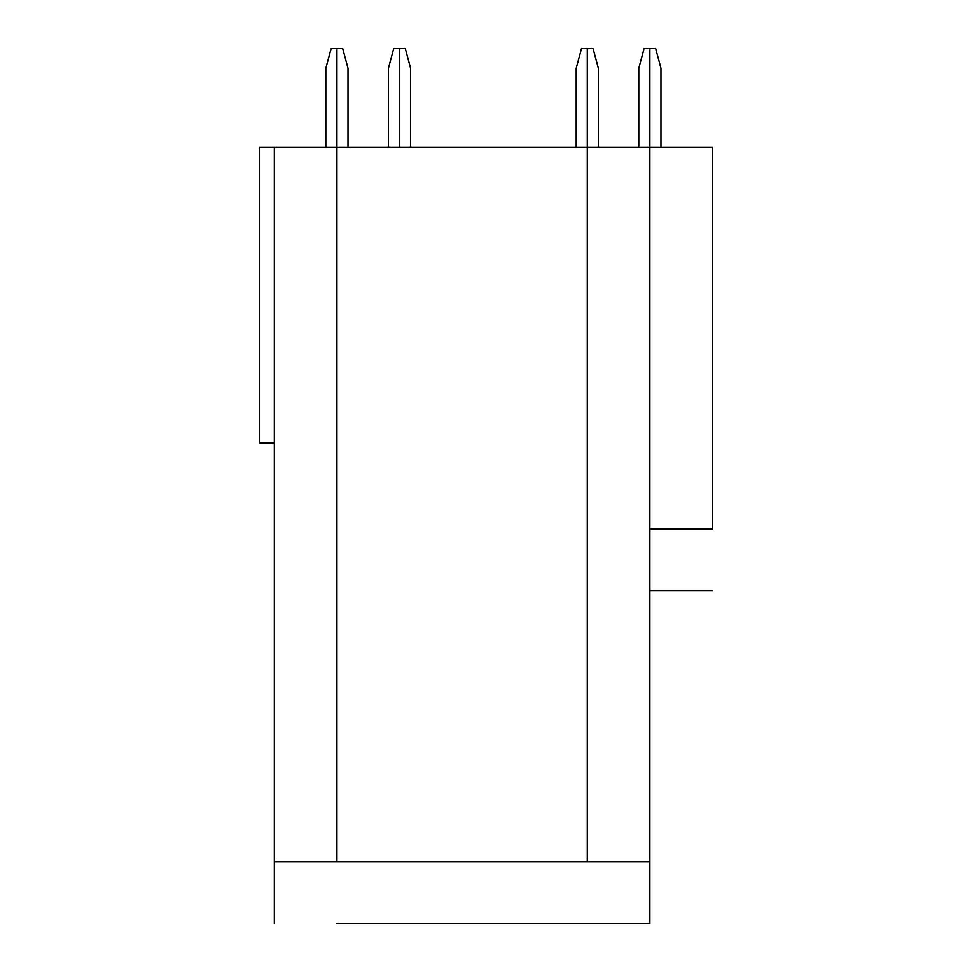 <?xml version="1.0" encoding="UTF-8"?>
<svg xmlns="http://www.w3.org/2000/svg" width="972" height="972" viewBox="0 0 972 972"><rect width="100%" height="100%" fill="white"/><g stroke="black" fill="none" stroke-linecap="round" stroke-linejoin="round"><path stroke-width="1.46" d="M712.464 529.12L649.867 529.12L712.464 529.12L712.464 147.173L587.282 147.173L587.282 861.799L649.867 861.799L649.867 48.6L655.675 48.6L660.96 68.319L660.96 147.173L660.96 68.319L655.675 48.6L649.867 48.6L649.867 147.173L712.464 147.173L712.464 529.12M587.282 48.6L593.09 48.6L598.363 68.319L598.363 147.173L598.363 68.319L593.09 48.6L587.282 48.6L587.282 147.173L587.282 48.6L587.282 147.173L649.867 147.173L649.867 861.799L587.282 861.799L587.282 147.173L336.92 147.173L587.282 147.173L587.282 861.799L587.282 48.6L581.475 48.6L587.282 48.6M649.867 590.733L712.464 590.733L649.867 590.733M649.867 923.4L587.282 923.4L649.867 923.4L649.867 861.799L649.867 923.4M336.92 923.4L587.282 923.4L336.92 923.4M342.715 48.6L348 68.319L348 147.173L348 68.319L342.715 48.6L336.92 48.6L342.715 48.6M336.92 48.6L336.92 861.799L587.282 861.799L336.92 861.799L336.92 48.6L331.112 48.6L336.92 48.6L336.92 147.173L336.92 48.6M576.189 147.173L576.189 68.319L576.189 147.173M638.786 68.319L644.059 48.6L649.867 48.6L644.059 48.6L638.786 68.319L638.786 147.173L638.786 68.319M649.867 147.173L649.867 48.6L649.867 147.173M399.504 48.6L405.312 48.6L410.597 68.319L410.597 147.173L410.597 68.319L405.312 48.6L399.504 48.6L399.504 147.173L399.504 48.6L393.696 48.6L388.411 68.319L393.696 48.6L399.504 48.6L399.504 147.173L399.504 48.6M581.475 48.6L576.189 68.319L581.475 48.6M388.411 147.173L388.411 68.319L388.411 147.173M325.827 68.319L331.112 48.6L325.827 68.319L325.827 147.173L325.827 68.319M274.323 442.88L259.536 442.88L259.536 147.173L259.536 442.88L274.323 442.88M274.323 147.173L259.536 147.173L274.323 147.173L274.323 923.4L274.323 861.799L336.92 861.799L274.323 861.799L274.323 147.173L336.92 147.173L274.323 147.173M336.92 861.799L336.92 147.173L336.92 861.799"/></g></svg>
